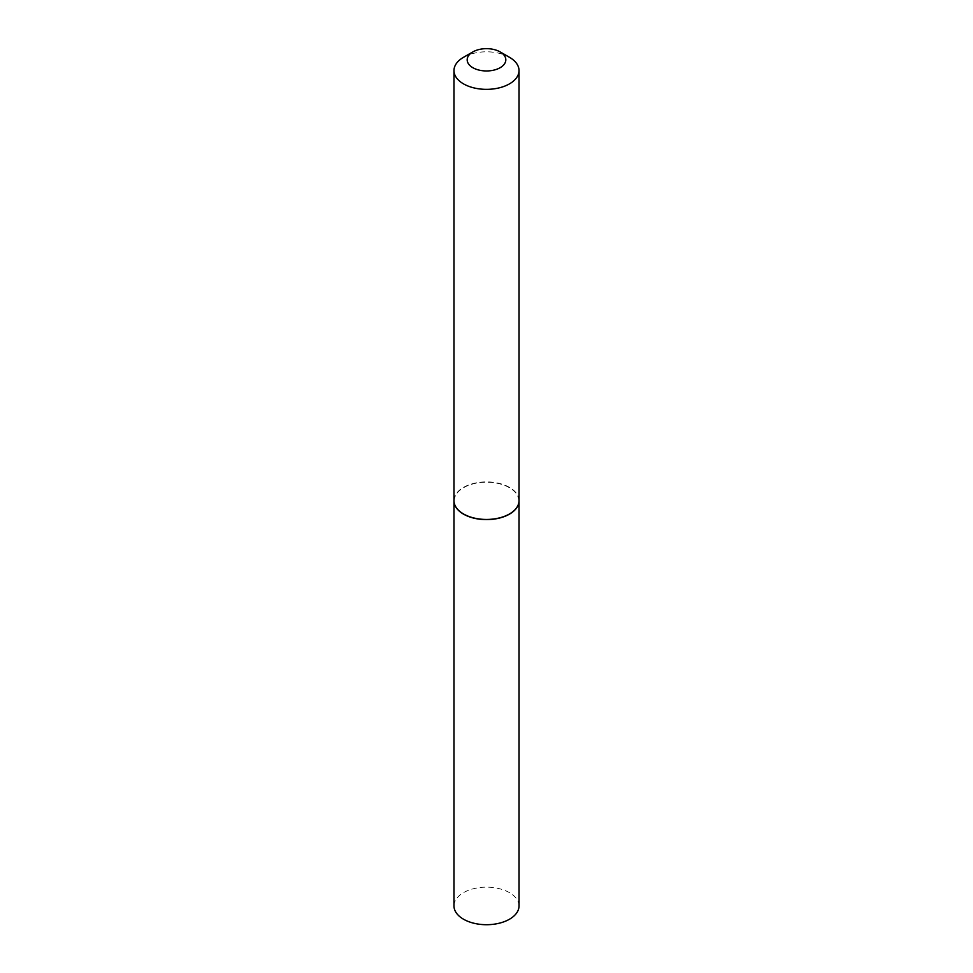 <?xml version="1.0" encoding="UTF-8"?>
<svg xmlns="http://www.w3.org/2000/svg" width="973" height="973" viewBox="0 0 973 973"><rect width="100%" height="100%" fill="white"/><g stroke="black" fill="none" stroke-linecap="round" stroke-linejoin="round"><path stroke-width="0.73" stroke-dasharray="4.87 3.65" d="M519.023 905.936A32.523 18.779 0 0 0 498.942 888.592A32.523 18.779 0 0 0 463.501 892.655A32.523 18.779 0 0 0 453.977 905.936M519.023 500.767A32.523 18.779 0 0 0 498.881 483.484A32.523 18.779 0 0 0 463.501 487.57A32.523 18.779 0 0 0 453.977 500.767M519.023 500.669A32.523 18.779 0 0 0 509.499 487.4A32.523 18.779 0 0 0 474.058 483.326A32.523 18.779 0 0 0 453.977 500.669M509.414 513.999A32.304 18.657 0 0 0 509.341 487.655A32.304 18.657 0 0 0 463.659 487.655A32.304 18.657 0 0 0 463.659 514.036M509.499 57.31A32.523 18.779 0 0 0 463.501 57.31"/><path stroke-width="1.46" d="M453.977 500.767A32.523 18.779 0 0 0 453.977 500.852L453.977 905.936A32.523 18.779 0 0 0 474.058 923.28A32.523 18.779 0 0 0 509.499 919.217A32.523 18.779 0 0 0 519.023 905.936L519.023 500.852A32.523 18.779 0 0 0 519.023 500.767M453.977 500.852A32.523 18.779 0 0 0 474.058 518.195A32.523 18.779 0 0 0 509.499 514.121A32.523 18.779 0 0 0 519.023 500.852M472.842 67.696A19.326 11.153 0 0 0 500.158 67.696A19.326 11.153 0 0 0 500.158 51.922L509.499 57.31A32.523 18.779 0 0 1 519.023 70.579A32.523 18.779 0 0 1 498.942 87.923A32.523 18.779 0 0 1 463.501 83.86A32.523 18.779 0 0 1 453.977 70.579A32.523 18.779 0 0 1 463.501 57.31L472.842 51.922A19.326 11.153 0 0 0 472.842 67.696M509.414 513.999A32.304 18.657 0 0 1 509.341 514.036A32.304 18.657 0 0 1 463.659 514.036L463.501 513.951A32.523 18.779 0 0 0 509.499 513.951A32.523 18.779 0 0 0 519.023 500.669L519.023 70.579M453.977 70.579L453.977 500.669A32.523 18.779 0 0 0 463.501 513.951L463.659 514.036M509.499 57.31L500.158 51.922A19.326 11.153 0 0 0 472.842 51.922"/></g></svg>
